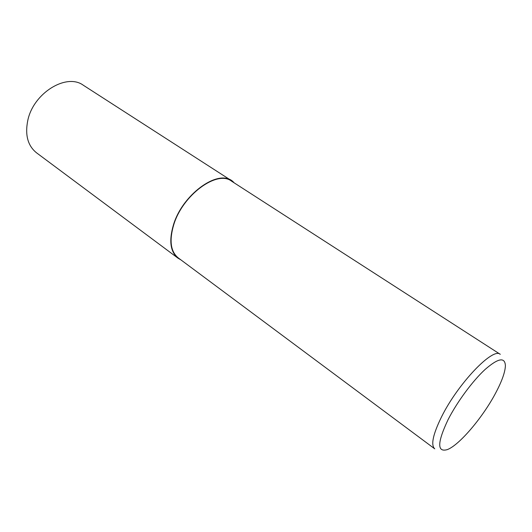 <?xml version="1.0" encoding="UTF-8"?>
<svg xmlns="http://www.w3.org/2000/svg" width="532" height="532" viewBox="0 0 532 532"><rect width="100%" height="100%" fill="white"/><g stroke="black" fill="none" stroke-linecap="round" stroke-linejoin="round"><path stroke-width="0.8" d="M441.467 417.002C457.839 383.705 493.038 346.984 500.266 354.325L231.447 181.086C217.089 169.821 182.543 195.064 173.705 224.856C169.103 240.604 170.606 251.609 178.213 257.874L434.75 448.842C430.681 445.111 432.922 434.498 441.467 417.002M448.07 419.662C457.141 401.899 472.662 380.892 485.131 369.434C498.231 358.063 504.988 356.852 505.4 365.797C505.114 372.147 501.955 381.058 495.917 392.523C483.176 416.928 459.389 445.158 447.286 449.62C436.972 452.559 437.231 442.571 448.07 419.662M180.833 259.829L177.981 258.166C170.32 251.849 168.804 240.763 173.439 224.89C182.343 194.865 217.169 169.415 231.633 180.767L234.2 182.855M177.981 258.166L36.528 152.81C27.77 145.741 24.858 134.922 27.804 120.358C33.476 92.867 66.62 72.791 83.358 85.266L231.633 180.767M180.727 259.749C170.832 254.442 168.405 242.818 173.459 224.89C182.975 192.631 221.365 167.181 234.087 182.789"/></g></svg>
